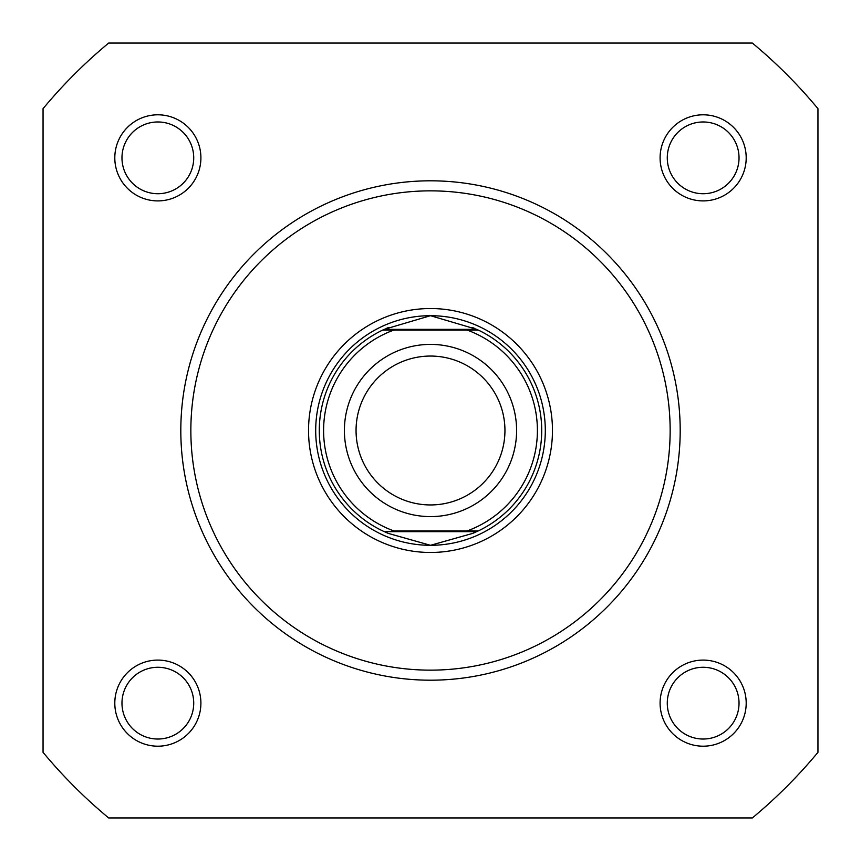 <?xml version="1.0" encoding="UTF-8"?>
<svg xmlns="http://www.w3.org/2000/svg" width="861" height="861" viewBox="0 0 861 861"><rect width="100%" height="100%" fill="white"/><g stroke="black" fill="none" stroke-linecap="round" stroke-linejoin="round"><path stroke-width="1.29" d="M430.5 516.6A86.1 86.1 0 0 1 344.4 430.5A86.1 86.1 0 0 1 430.5 344.4A86.1 86.1 0 0 1 516.6 430.5A86.1 86.1 0 0 1 430.5 516.6M430.5 356.056A74.444 74.444 0 0 0 356.056 430.5A74.444 74.444 0 0 0 430.5 504.944A74.444 74.444 0 0 0 504.944 430.5A74.444 74.444 0 0 0 430.5 356.056M476.693 329.332L478.232 330.054L467.092 330.054L478.232 330.054A111.209 111.209 0 0 1 478.232 530.946L472.657 533.411L430.5 545.304A114.804 114.804 0 0 0 545.304 430.5A114.804 114.804 0 0 0 430.5 315.696A114.804 114.804 0 0 0 315.696 430.5A114.804 114.804 0 0 0 430.5 545.304L388.343 533.411L382.768 530.946A111.209 111.209 0 0 1 382.768 330.054L393.907 330.054L382.768 330.054L384.307 329.332L476.693 329.332L430.5 315.696L384.307 329.332M467.092 330.054L393.907 330.054A106.904 106.904 0 0 0 393.907 530.946L467.092 530.946A106.904 106.904 0 0 0 467.092 330.054M476.693 531.668L384.307 531.668M478.232 530.946L467.092 530.946L478.232 530.946M388.343 327.589A111.209 111.209 0 0 0 386.18 328.504M386.18 532.496A111.209 111.209 0 0 0 388.343 533.411M472.657 533.411A111.209 111.209 0 0 0 474.82 532.496M474.82 328.504A111.209 111.209 0 0 0 472.657 327.589M114.804 157.854A43.05 43.05 0 0 1 157.854 114.804A43.05 43.05 0 0 1 200.904 157.854A43.05 43.05 0 0 1 157.854 200.904A43.05 43.05 0 0 1 114.804 157.854M193.725 157.854A35.871 35.871 0 0 0 157.854 121.971A35.871 35.871 0 0 0 121.971 157.854A35.871 35.871 0 0 0 157.854 193.725A35.871 35.871 0 0 0 193.725 157.854M660.096 157.854A43.05 43.05 0 0 1 703.146 114.804A43.05 43.05 0 0 1 746.196 157.854A43.05 43.05 0 0 1 703.146 200.904A43.05 43.05 0 0 1 660.096 157.854M739.029 157.854A35.871 35.871 0 0 0 703.146 121.971A35.871 35.871 0 0 0 667.275 157.854A35.871 35.871 0 0 0 703.146 193.725A35.871 35.871 0 0 0 739.029 157.854M660.096 703.146A43.05 43.05 0 0 1 703.146 660.096A43.05 43.05 0 0 1 746.196 703.146A43.05 43.05 0 0 1 703.146 746.196A43.05 43.05 0 0 1 660.096 703.146M739.029 703.146A35.871 35.871 0 0 0 703.146 667.275A35.871 35.871 0 0 0 667.275 703.146A35.871 35.871 0 0 0 703.146 739.029A35.871 35.871 0 0 0 739.029 703.146M114.804 703.146A43.05 43.05 0 0 1 157.854 660.096A43.05 43.05 0 0 1 200.904 703.146A43.05 43.05 0 0 1 157.854 746.196A43.05 43.05 0 0 1 114.804 703.146M193.725 703.146A35.871 35.871 0 0 0 157.854 667.275A35.871 35.871 0 0 0 121.971 703.146A35.871 35.871 0 0 0 157.854 739.029A35.871 35.871 0 0 0 193.725 703.146M308.529 430.5A121.971 121.971 0 0 1 430.5 308.529A121.971 121.971 0 0 1 552.471 430.5A121.971 121.971 0 0 1 430.5 552.471A121.971 121.971 0 0 1 308.529 430.5M680.19 430.5A249.69 249.69 0 0 1 430.5 680.19A249.69 249.69 0 0 1 180.81 430.5A249.69 249.69 0 0 1 430.5 180.81A249.69 249.69 0 0 1 680.19 430.5M43.05 108.658L43.05 752.342A503.685 503.685 0 0 0 108.658 817.95L752.342 817.95A503.685 503.685 0 0 0 817.95 752.342L817.95 108.658A503.685 503.685 0 0 0 752.342 43.05L108.658 43.05A503.685 503.685 0 0 0 43.05 108.658M190.851 430.5A239.649 239.649 0 0 0 430.5 670.149A239.649 239.649 0 0 0 670.149 430.5A239.649 239.649 0 0 0 430.5 190.851A239.649 239.649 0 0 0 190.851 430.5"/></g></svg>
